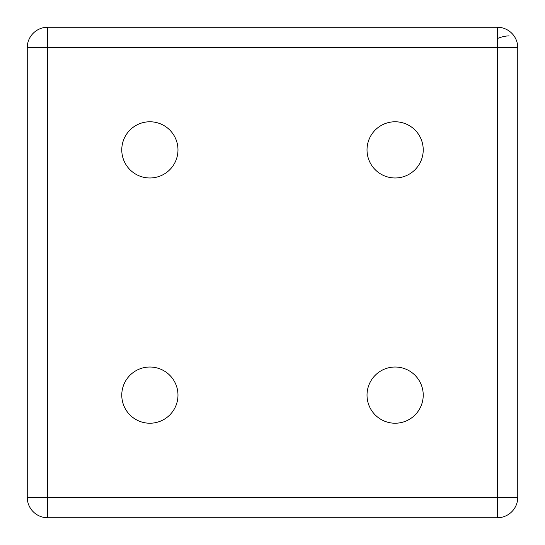 <?xml version="1.0" encoding="UTF-8"?>
<svg xmlns="http://www.w3.org/2000/svg" width="545" height="545" viewBox="0 0 545 545"><rect width="100%" height="100%" fill="white"/><g stroke="black" fill="none" stroke-linecap="round" stroke-linejoin="round"><path stroke-width="0.82" d="M395.125 177.977A28.102 28.102 0 0 0 423.227 149.875A28.102 28.102 0 0 0 395.125 121.773A28.102 28.102 0 0 0 367.023 149.875A28.102 28.102 0 0 0 395.125 177.977M149.875 177.977A28.102 28.102 0 0 0 177.977 149.875A28.102 28.102 0 0 0 149.875 121.773A28.102 28.102 0 0 0 121.773 149.875A28.102 28.102 0 0 0 149.875 177.977M517.75 497.312L517.75 47.688L497.312 47.688L497.312 517.75A20.438 20.438 0 0 0 517.75 497.312L47.688 497.312L47.688 27.25L497.312 27.25A20.438 20.438 0 0 1 517.75 47.688A20.438 20.438 0 0 0 497.312 27.25L497.312 47.688L27.25 47.688A20.438 20.438 0 0 1 47.688 27.25A20.438 20.438 0 0 0 27.25 47.688L27.25 497.312A20.438 20.438 0 0 0 47.688 517.75L47.688 497.312L27.25 497.312M395.125 423.227A28.102 28.102 0 0 1 367.023 395.125A28.102 28.102 0 0 1 395.125 367.023A28.102 28.102 0 0 1 423.227 395.125A28.102 28.102 0 0 1 395.125 423.227M149.875 423.227A28.102 28.102 0 0 1 121.773 395.125A28.102 28.102 0 0 1 149.875 367.023A28.102 28.102 0 0 1 177.977 395.125A28.102 28.102 0 0 1 149.875 423.227M47.688 517.75L497.312 517.75M509.112 35.888A20.438 8.345 153.4 0 0 497.312 38.545"/></g></svg>
